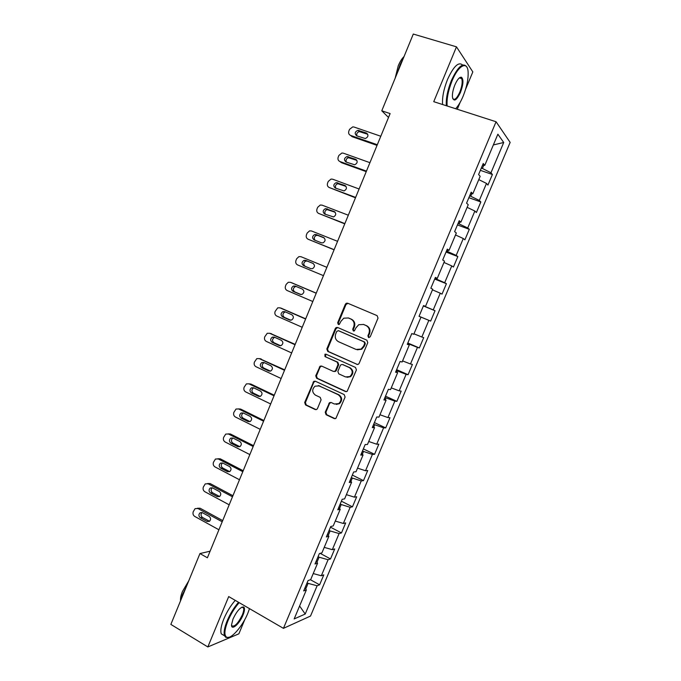 <?xml version="1.0" encoding="UTF-8"?>
<svg xmlns="http://www.w3.org/2000/svg" width="681" height="681" viewBox="0 0 681 681"><rect width="100%" height="100%" fill="white"/><g stroke="black" fill="none" stroke-linecap="round" stroke-linejoin="round"><path stroke-width="1.02" d="M368.557 337.546L370.217 336.814L378.023 318.104L377.104 315.635L347.668 303.215L346.271 303.258L345.335 304.271L337.691 322.743L338.304 324.445L339.317 324.394L340.926 321.321L343.794 318.172L348.391 317.976L350.826 319.014C353.831 320.7 354.792 323.305 353.694 326.837L352.698 329.238L353.328 330.949L354.384 330.889L355.976 327.816L358.734 324.726L363.535 324.462L365.995 325.518C369.042 327.22 370.021 329.851 368.923 333.401L367.91 335.818L368.557 337.546M460.203 78.153L460.186 77.37M325.203 412.226L326.088 414.712L334.201 418.568L335.895 418.415L345.097 397.074L344.194 394.58L315.354 381.232L313.822 381.326L304.679 402.488L305.539 404.948L315.167 409.528L316.784 409.4L317.474 408.557L321.091 399.849L320.215 397.372L315.414 395.125C311.949 392.35 311.838 389.37 315.065 386.178L319.236 385.906L338.21 394.708C341.666 397.389 341.862 400.351 338.789 403.612L334.337 403.995L331.162 402.505L329.527 402.641L325.203 412.226L325.91 412.269L326.786 414.746L335.188 418.713M465.583 89.305L472.827 71.914L456.474 46.836L433.746 101.673L496.066 121.746L283.441 628.35L228.705 596.573L207.833 646.95L170.854 624.409L199.95 553.559L207.39 557.782L390.119 113.582L381.777 110.799L388.519 117.472M456.474 46.836L413.29 34.05L381.777 110.799M356.784 364.378L358.402 364.258L359.151 363.356L367.783 342.662L366.872 340.185L337.623 327.476L336.176 327.535L335.299 328.514L326.837 348.944L327.723 351.387L357.474 364.522M356.418 369.928L347.131 391.388L345.471 391.532L316.605 378.219L315.737 375.767L320.121 366.157L321.636 366.063L333.29 371.366L334.865 371.264L335.622 370.362L338.031 364.548L337.146 362.088L324.99 356.614L324.939 354.248L325.986 354.197L355.508 367.442L356.418 369.928M496.066 121.746L510.146 142.397L310.527 616.05L283.441 628.35M310.4 579.727L319.61 584.809L323.798 574.866L321.33 575.76L328.08 559.722L330.515 558.922L334.72 548.937L332.311 549.669L339.095 533.563L341.462 532.934L345.684 522.906L343.343 523.468L350.153 507.294L352.452 506.834L356.691 496.764L354.418 497.164L361.253 480.922L363.484 480.624L367.74 470.511L365.535 470.75L372.396 454.431L374.567 454.312L378.84 444.157L376.704 444.216L383.599 427.838L385.693 427.889L389.992 417.691L387.915 417.581L394.835 401.135L396.87 401.356L401.177 391.115L399.177 390.834L406.123 374.32L408.089 374.712L412.414 364.437L410.481 363.977L417.462 347.387L419.351 347.957L423.701 337.64L421.837 337.001L428.843 320.351L430.664 321.091L435.031 310.732L433.235 309.915L440.275 293.196L442.029 294.115L446.413 283.713L444.684 282.717L451.758 265.922L453.435 267.029L457.836 256.575L456.185 255.409L463.284 238.537L464.893 239.823L469.311 229.327L467.728 227.973L474.861 211.042L476.394 212.506L480.837 201.968L479.322 200.435L486.481 183.419L487.945 185.07L492.406 174.489L490.967 172.77L503.71 142.491L497.871 134.191L484.778 165.347L483.238 163.5L478.598 174.532L480.165 176.302L472.818 193.804L471.201 192.153L466.579 203.142L468.23 204.717L460.909 222.142L459.215 220.687L454.619 231.625L456.338 233.004L449.051 250.353L447.281 249.093L442.701 259.989L444.506 261.172L437.245 278.444L435.397 277.38L430.843 288.225L432.716 289.212L425.489 306.416L423.565 305.539L419.028 316.342L420.986 317.142L419.036 316.325M319.61 584.809L317.116 585.771L305.216 614.041L294.158 618.935L306.356 589.908L303.683 590.929L308.033 580.587L310.681 579.625L317.601 563.144L314.997 563.996L319.363 553.61L321.943 552.827L328.897 536.279L326.361 536.951L330.745 526.515L333.247 525.911L340.236 509.286L337.776 509.788L342.177 499.309L344.612 498.884L351.626 482.191L349.234 482.506L353.652 471.984L356.018 471.737L363.058 454.976L360.743 455.112L365.178 444.54L367.476 444.48L374.55 427.642L372.294 427.591L376.755 416.976L378.976 417.104L386.084 400.198L383.905 399.96L388.383 389.302L390.528 389.609L397.661 372.626L395.559 372.209L400.062 361.5L402.13 361.994L409.298 344.944L407.272 344.339L411.784 333.579L413.784 334.26L420.986 317.142M316.937 562.327L319.083 557.203L318.078 556.666M313.226 573.564L321.33 575.76M319.083 557.203L328.08 559.722M317.601 563.144L316.12 561.323M328.208 535.504L330.123 530.933L329.11 530.397M324.233 547.371L332.311 549.669M330.123 530.933L339.095 533.563M328.897 536.279L327.365 534.559M339.521 508.562L341.215 504.544L340.194 504.025M335.29 521.067L343.343 523.468M341.215 504.544L350.153 507.294M340.236 509.286L338.653 507.685M350.885 481.518L352.341 478.053L351.319 477.543M346.391 494.653L354.418 497.164M352.341 478.053L361.253 480.922M351.626 482.191L349.991 480.692M362.301 454.355L363.518 451.443L362.488 450.95M357.534 468.128L365.535 470.75M363.518 451.443L372.396 454.431M363.058 454.976L361.381 453.589M373.767 427.072L374.746 424.731L373.707 424.237M368.727 441.492L376.704 444.216M374.746 424.731L383.599 427.838M374.55 427.642L372.813 426.374M385.276 399.67L386.016 397.9L384.969 397.423M379.964 414.746L387.915 417.581M386.016 397.9L394.835 401.135M386.084 400.198L384.297 399.04M396.836 372.158L397.338 370.958L396.282 370.498M391.252 387.881L399.177 390.834M397.338 370.958L406.123 374.32M397.661 372.626L395.823 371.588M408.447 344.526L408.702 343.905L407.638 343.454M402.59 360.913L410.481 363.977M408.702 343.905L417.462 347.387M409.298 344.944L407.408 344.016M420.109 316.776L419.045 316.299M413.971 333.826L421.837 337.001M420.117 316.742L428.843 320.351M424.603 306.067L423.446 305.82M424.518 306.263L433.235 309.915M432.461 289.834L440.275 293.196M425.489 306.416L423.522 305.641M436.334 278.146L436.002 278.938L434.921 278.512M436.002 278.938L444.684 282.717M443.969 262.449L451.758 265.922M437.245 278.444L435.227 277.788M448.115 250.114L447.536 251.493L446.447 251.076M447.536 251.493L456.185 255.409M455.521 234.954L463.284 238.537M449.051 250.353L446.974 249.816M459.947 221.955L459.113 223.938L458.015 223.53M459.113 223.938L467.728 227.973M467.132 207.339L474.861 211.042M460.909 222.142L458.773 221.725M471.831 193.668L470.741 196.264L469.635 195.873M470.741 196.264L479.322 200.435M478.786 179.605L486.481 183.419M472.818 193.804L470.631 193.506M483.765 165.262L482.42 168.471L481.305 168.088M482.42 168.471L490.967 172.77M493.35 144.942L503.71 142.491M484.778 165.347L482.531 165.168M207.833 646.95L238.869 633.832L244.854 619.455M457.274 109.249L460.152 102.346M210.097 551.201L199.95 553.559M305.709 589.031L308.093 583.37L307.097 582.817M299.597 605.996L305.216 614.041M308.093 583.37L317.116 585.771M306.356 589.908L304.926 587.975M480.36 170.344L492.406 174.489M468.868 197.694L480.837 201.968M457.428 224.934L469.311 229.327M446.038 252.055L457.836 256.575M434.691 279.065L446.413 283.713M423.395 305.956L435.031 310.732M419.062 316.273L430.664 321.091M407.825 343.02L419.351 347.957M396.64 369.655L408.089 374.712M385.497 396.172L396.87 401.356M374.397 422.586L385.693 427.889M363.348 448.898L374.567 454.312M352.341 475.091L363.484 480.624M341.385 501.182L352.452 506.834M330.472 527.171L341.462 532.934M320.172 553.364L330.515 558.922M369.025 337.64L368.54 335.997L369.553 333.588C370.651 330.047 369.672 327.425 366.633 325.714L365.995 325.518M363.373 324.394L366.633 325.714M348.272 317.925L351.481 319.227C354.486 320.913 355.439 323.509 354.35 327.033L353.354 329.434L353.805 331.051M348 303.351L345.999 304.509L338.363 322.947L338.789 324.539M337.776 327.535L335.98 328.702L327.535 349.098L328.412 351.532L357.44 364.505M364.675 343.59L364.037 341.853L338.38 330.668L336.755 331.4L335.707 333.911C334.626 337.41 335.571 340.015 338.542 341.726L356.044 349.438L361.092 349.081L363.611 346.127L364.675 343.59L365.314 343.752L364.675 342.032L364.037 341.853M338.755 330.779L364.675 342.032M357.27 349.804L361.73 349.234L364.25 346.297L363.611 346.127M365.314 343.752L364.25 346.297M321.594 366.046L320.044 367.195L316.452 375.878L317.32 378.321L346.314 391.677M334.048 371.511L335.546 371.375L336.303 370.481L338.712 364.675L337.827 362.215L324.99 356.614M326.105 354.248L325.637 354.401L325.688 356.759M345.514 376.925L349.864 376.584C353.09 373.307 352.937 370.319 349.396 367.595L342.628 364.556L341.062 364.658L340.287 365.561L337.87 371.383L338.763 373.852L345.514 376.925M346.995 377.308L350.519 376.687C353.745 373.426 353.592 370.438 350.06 367.723L349.396 367.595M342.594 364.539L350.06 367.723M330.949 402.428L329.536 403.544L325.91 412.269M336.21 404.42L339.47 403.671C342.543 400.419 342.347 397.457 338.891 394.784L338.21 394.708M318.308 385.591L338.891 394.784M315.252 381.19L313.779 382.322L305.411 402.548L306.271 404.999L316.12 409.664M377.308 144.73L350.579 135.417C348.8 134.566 348.229 133.093 348.876 130.999L349.566 129.322L352.758 126.87L354.009 127.024L380.798 136.251M377.036 145.385L352.103 136.685L350.579 135.417M367.766 134.285L359.415 131.629C357.176 132.259 356.333 133.68 356.895 135.894M356.742 135.834L365.271 138.541C368.387 137 368.761 135.161 366.387 133.025L357.917 130.335C354.775 131.833 354.384 133.672 356.742 135.834M455.657 108.73C458.322 105.853 460.816 101.665 463.123 96.183C466.791 87.023 468.451 78.936 468.111 71.905C467.524 60.498 458.322 65.282 452.031 80.928C448.175 90.735 446.549 99.085 447.162 105.998M446.336 105.725C445.851 98.66 447.536 90.275 451.367 80.571C457.913 66.559 463.071 62.031 466.851 66.993L467.123 67.657M460.441 92.488C456.389 100.728 453.716 102.21 452.414 96.923C452.244 93.476 453.078 89.458 454.899 84.87C457.266 79.524 459.454 76.979 461.446 77.234C463.718 79.311 463.386 84.393 460.441 92.488M452.695 98.558C454.516 100.609 456.883 98.473 459.803 92.148C462.076 86.223 462.714 81.711 461.701 78.613L460.748 77.643L459.471 77.813M397.398 72.765L400.105 64.644L403.654 57.519M395.15 78.221L398.249 65.785C399.994 61.622 401.926 58.54 404.063 56.532M442.59 104.525C442.08 97.46 443.731 89.075 447.562 79.388C453.597 66.253 458.619 61.46 462.612 65.018M239.176 602.651C234.673 607.801 230.91 613.904 227.888 620.953C224.389 629.908 223.972 635.322 226.645 637.203C230.876 639.748 242.572 626.316 247.824 613.258L249.501 608.644M229.012 637.271L225.922 637.433L224.543 635.807C223.513 632.717 224.389 627.712 227.182 620.783C230.212 613.7 233.992 607.529 238.537 602.276M242.998 615.122C239.508 623.966 231.208 631.134 231.531 624.843L233.03 618.969C236.894 610.976 240.427 606.975 243.628 606.975C244.964 607.954 244.751 610.67 242.998 615.122M231.549 625.405L231.608 625.592C234.264 627.397 237.831 623.856 242.317 614.96C243.611 611.742 244.028 609.41 243.543 607.954L241.917 607.146M180.388 601.195L182.585 594.385L186.16 587.15M180.525 600.616C180.312 598.241 180.95 595.194 182.457 591.466L188.765 580.808M224.389 635.713L221.274 633.841C220.218 630.751 221.087 625.745 223.87 618.825C226.892 611.751 230.68 605.596 235.234 600.361M366.455 171.127L339.896 161.525C338.134 160.656 337.572 159.175 338.21 157.09L338.9 155.421L341.879 153.021L343.318 153.165L369.928 162.674M366.233 171.646L341.462 162.682L339.896 161.525M356.887 160.384L348.57 157.72C346.348 158.477 345.599 159.941 346.323 162.121M346.016 162.01L354.656 164.785C357.619 163.185 357.934 161.354 355.61 159.294L347.029 156.536C344.041 158.094 343.709 159.924 346.016 162.01M355.635 197.413L329.263 187.53C327.51 186.637 326.948 185.155 327.595 183.07L328.268 181.41L331.043 179.077L332.668 179.205L359.1 188.995M355.473 197.796L329.263 187.53M346.025 186.381L337.785 183.708C335.571 184.602 334.916 186.117 335.818 188.254M335.341 188.075L344.075 190.918C346.893 189.267 347.157 187.454 344.875 185.462L336.201 182.636C333.358 184.253 333.077 186.066 335.341 188.075M344.867 223.589L318.665 213.434C316.92 212.523 316.376 211.033 317.014 208.956L317.686 207.296L320.274 205.024L322.053 205.143L348.314 215.213M344.756 223.853L318.665 213.434M335.171 212.242L327.05 209.595C324.837 210.642 324.284 212.217 325.399 214.311M324.709 214.047L333.528 216.941C336.201 215.256 336.423 213.451 334.184 211.527L325.424 208.641C322.726 210.293 322.488 212.089 324.709 214.047M334.141 249.672L308.11 239.227C306.382 238.299 305.837 236.801 306.476 234.732L307.148 233.081L309.557 230.876L311.489 230.97L337.572 241.321M334.09 249.799L308.11 239.227M324.301 237.984L317.95 235.456L316.367 235.388C314.128 236.622 313.703 238.256 315.09 240.291M314.12 239.908L321.355 242.802L323.015 242.862C325.552 241.151 325.722 239.354 323.535 237.49L316.29 234.605L314.707 234.536C312.128 236.222 311.941 238.01 314.12 239.908M323.458 275.643L297.597 264.926C295.886 263.981 295.341 262.474 295.98 260.414L296.652 258.771L298.891 256.635L300.968 256.703L326.871 267.327M313.286 263.53L307.429 261.129L305.743 261.078C303.36 262.687 303.156 264.432 305.139 266.314M303.573 265.667L310.757 268.637L312.519 268.672C314.937 266.943 315.073 265.164 312.928 263.351L305.726 260.389L304.032 260.338C301.589 262.049 301.428 263.819 303.573 265.667M316.256 293.145L291.962 282.87M312.809 301.513L287.135 290.523C285.424 289.561 284.888 288.046 285.518 285.986L286.19 284.352L288.284 282.283L290.481 282.326L316.222 293.23M296.278 286.522L295.171 286.667C292.839 288.386 292.728 290.14 294.813 291.928L300.976 294.558M293.06 291.323L300.202 294.371L302.066 294.388C304.364 292.634 304.467 290.872 302.364 289.102L295.214 286.071L293.417 286.037C291.085 287.765 290.966 289.527 293.06 291.323L294.813 291.928M305.692 318.81L281.151 308.187M302.211 327.28L276.699 316.018C275.005 315.039 274.477 313.515 275.107 311.464L277.729 307.838L280.044 307.855L305.607 319.031M285.475 311.975L284.649 312.153C282.428 313.881 282.343 315.626 284.386 317.38L290.804 320.206M282.598 316.878L289.689 320.01L291.638 319.993C293.834 318.24 293.903 316.495 291.843 314.758L284.735 311.643L282.853 311.643C280.623 313.379 280.538 315.124 282.598 316.878L284.386 317.38M295.179 344.382L270.383 333.452M291.655 352.945L266.314 341.411C264.628 340.415 264.1 338.891 264.73 336.84L267.224 333.29L269.642 333.281L295.035 344.731M274.818 337.35L274.171 337.546C272.051 339.283 271.991 341.011 274 342.722L280.589 345.718M272.17 342.339L279.219 345.539L281.244 345.505C283.347 343.743 283.381 342.007 281.364 340.313L274.307 337.121L272.34 337.138C270.212 338.883 270.153 340.611 272.17 342.339L274 342.722M319.312 385.914L318.699 385.633M284.701 369.851L259.665 358.674M281.142 378.508L255.971 366.71C254.294 365.688 253.775 364.165 254.396 362.122L256.78 358.64L259.282 358.615L284.505 370.319M264.245 362.658L263.751 362.837C261.717 364.573 261.683 366.293 263.658 367.978L270.374 371.111M261.785 367.697L268.782 370.966L270.885 370.924C272.894 369.153 272.902 367.434 270.919 365.765L263.913 362.496L261.879 362.53C259.836 364.284 259.81 366.003 261.785 367.697L263.658 367.978M274.264 395.218L250.88 384.05L249.008 383.846M270.663 403.969L245.662 391.907C244.002 390.868 243.483 389.336 244.104 387.302L246.377 383.888L248.957 383.837L274.017 395.814M253.741 387.864L253.375 388.025C251.425 389.762 251.417 391.464 253.358 393.124L260.168 396.402M251.442 392.954L258.397 396.299L260.559 396.231C262.483 394.461 262.466 392.758 260.525 391.115L253.562 387.778L251.459 387.829C249.51 389.575 249.501 391.286 251.442 392.954L253.358 393.124M263.87 420.492L240.64 409.077L238.554 408.906M260.236 429.328L235.396 417.002C233.745 415.946 233.234 414.406 233.855 412.38L236.026 409.034L238.682 408.966L263.573 421.207M243.304 412.984L243.04 413.112C241.176 414.857 241.193 416.542 243.091 418.177L249.978 421.59L248.046 421.53L250.267 421.445C252.106 419.683 252.072 417.989 250.165 416.363L243.245 412.958L241.091 413.018C239.218 414.772 239.235 416.466 241.142 418.108L248.046 421.53M253.511 445.663L230.442 434.001L228.169 433.882M249.842 454.585L225.164 442.003C223.53 440.93 223.019 439.39 223.64 437.364L225.726 434.086L228.441 434.001L253.17 446.498M232.928 438.011L232.757 438.104C230.961 439.841 230.995 441.518 232.868 443.135L239.823 446.668M230.876 443.169L237.737 446.668L240.001 446.566C241.772 444.804 241.721 443.118 239.848 441.518L232.979 438.036L230.774 438.113C228.969 439.866 229.003 441.543 230.876 443.169L232.868 443.135M243.202 470.733L220.278 458.832L217.843 458.764M239.491 479.747L214.983 466.902C213.357 465.821 212.847 464.263 213.468 462.246L215.468 459.037L218.243 458.934L242.802 471.695M222.602 462.952L222.525 462.995C220.797 464.731 220.848 466.4 222.678 467.992L229.684 471.644M220.653 468.128L227.471 471.695L229.778 471.584C231.48 469.83 231.412 468.153 229.574 466.57L222.747 463.02L220.499 463.106C218.763 464.851 218.814 466.528 220.653 468.128L222.678 467.992M232.928 495.708L210.157 483.57L207.56 483.553M229.182 504.808L204.836 491.716C203.219 490.609 202.717 489.052 203.338 487.034L205.253 483.885L208.08 483.774L232.476 496.789M210.267 488.005L212.302 487.792C210.667 489.528 210.735 491.18 212.54 492.755L219.588 496.517C221.231 494.764 221.146 493.095 219.333 491.529L212.557 487.902L210.267 488.005C208.59 489.741 208.658 491.41 210.472 492.993L217.239 496.636L219.588 496.517M222.687 520.582L200.069 508.213L197.328 508.256M218.907 529.775L194.723 516.419C193.123 515.304 192.629 513.738 193.242 511.729L195.089 508.639L197.958 508.511L222.193 521.782M202.087 512.546C200.58 514.291 200.691 515.917 202.427 517.424L209.518 521.28M200.325 517.764L207.05 521.476L209.433 521.348C211.016 519.594 210.923 517.943 209.135 516.385L202.402 512.691L200.078 512.802C198.46 514.538 198.546 516.189 200.325 517.764L202.427 517.424M369.553 333.588L368.923 333.401M364.173 324.667L363.535 324.462M353.354 329.434L352.698 329.238M354.35 327.033L353.694 326.837M351.481 319.227L350.826 319.014M349.055 318.189L348.391 317.976M338.363 322.947L337.691 322.743M345.999 304.509L345.335 304.271M368.54 335.997L367.91 335.818M328.412 351.532L327.723 351.387M327.535 349.098L326.837 348.944M335.98 328.702L335.299 328.514M339.053 330.864L338.38 330.668M346.135 391.609L345.471 391.532M317.32 378.321L316.605 378.219M316.452 375.878L315.737 375.767M320.044 367.195L319.338 367.068M336.303 370.481L335.622 370.362M338.712 364.675L338.031 364.548M337.827 362.215L337.146 362.088M343.301 364.684L342.628 364.556M329.536 403.544L328.838 403.484M319.942 385.991L319.236 385.906M315.89 409.57L315.167 409.528M306.271 404.999L305.539 404.948M305.411 402.548L304.679 402.488M313.779 382.322L313.064 382.22M334.89 418.602L334.201 418.568M326.786 414.746L326.088 414.712M360.436 131.748L358.947 130.454M367.723 134.2L366.387 133.025M349.753 157.83L348.212 156.647M356.776 160.197L355.61 159.294M339.112 183.81L337.529 182.738M345.82 186.109L344.875 185.462M328.506 209.68L326.889 208.726M334.873 211.936L334.184 211.527M317.95 235.456L316.29 234.605M307.429 261.129L305.726 260.389M290.481 282.326L292.243 282.973M280.044 307.855L281.84 308.391M290.361 320.189L289.689 320.01M269.642 333.281L271.481 333.707M280.231 345.752L279.219 345.539M259.282 358.615L261.155 358.93M270.127 371.162L268.782 370.966M248.957 383.837L250.88 384.05M260.048 396.444L258.397 396.299M238.682 408.966L240.64 409.077M243.091 418.177L241.142 418.108M228.441 434.001L230.442 434.001M239.703 446.617L237.737 446.668M218.243 458.934L220.278 458.832M229.48 471.541L227.471 471.695M208.08 483.774L210.157 483.57M212.54 492.755L210.472 492.993M219.282 496.381L217.239 496.636M197.958 508.511L200.069 508.213M209.135 521.118L207.05 521.476M346.935 303.505L346.271 303.258M336.857 327.731L336.176 327.535M361.73 349.234L361.092 349.081M320.828 366.276L320.121 366.157M335.546 371.375L334.865 371.264M325.637 354.401L324.939 354.248M350.519 376.687L349.864 376.584M330.217 402.701L329.527 402.641M339.47 403.671L338.789 403.612M314.537 381.428L313.822 381.326M359.415 131.629L357.917 130.335M461.701 78.613L459.36 77.889M460.748 77.643L461.446 77.234M221.274 633.841L224.543 635.807M243.543 607.954L242.044 607.086M242.913 607.214L243.628 606.975M226.645 637.203L225.922 637.433M348.57 157.72L347.029 156.536M337.785 183.708L336.201 182.636M327.05 209.595L325.424 208.641M316.367 235.388L314.707 234.536M305.743 261.078L304.032 260.338M295.171 286.667L293.417 286.037M284.649 312.153L282.853 311.643M274.171 337.546L272.34 337.138M263.751 362.837L261.879 362.53M253.375 388.025L251.459 387.829M243.04 413.112L241.091 413.018M232.757 438.104L230.774 438.113M222.525 462.995L220.499 463.106M201.976 512.512L200.078 512.802"/></g></svg>
